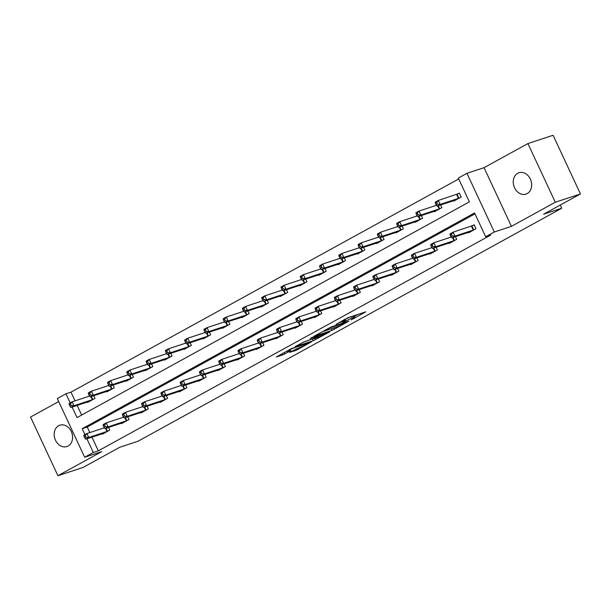 <?xml version="1.0" encoding="UTF-8"?>
<svg xmlns="http://www.w3.org/2000/svg" width="611" height="611" viewBox="0 0 611 611"><rect width="100%" height="100%" fill="white"/><g stroke="black" fill="none" stroke-linecap="round" stroke-linejoin="round"><path stroke-width="0.92" d="M351.157 319.95L365.806 311.831L348.018 317.689L335.989 324.388A5.522 0.489 155 0 1 343.031 321.218L344.512 320.729A5.522 0.489 155 0 1 345.627 320.531A5.522 0.489 155 0 1 343.794 321.821L341.969 322.975L345.177 321.363A5.522 0.489 155 0 1 352.219 318.194L353.7 317.705A5.522 0.489 155 0 1 354.823 317.506A5.522 0.489 155 0 1 352.982 318.797L351.157 319.95M68.111 446.007A11.242 8.966 -108.2 0 0 71.617 432.267A11.242 8.966 -108.2 0 0 59.863 425.18A11.242 8.966 -108.2 0 0 58.648 425.707A11.242 8.966 -108.2 0 0 55.143 439.439A11.242 8.966 -108.2 0 0 66.897 446.534A11.242 8.966 -108.2 0 0 68.111 446.007M527.186 193.58A11.242 8.966 -108.2 0 0 530.692 179.84A11.242 8.966 -108.2 0 0 518.938 172.753A11.242 8.966 -108.2 0 0 517.723 173.28A11.242 8.966 -108.2 0 0 514.218 187.012A11.242 8.966 -108.2 0 0 525.972 194.107A11.242 8.966 -108.2 0 0 527.186 193.58M289.675 352.371L296.64 350.08L311.526 341.809L291.187 348.713L276.309 356.984L282.687 354.945L291.012 350.584L288.247 351.226A4.613 0.412 155 0 1 287.307 351.394A4.613 0.412 155 0 1 290.004 349.706A4.613 0.412 155 0 1 294.731 347.659L306.439 343.802A4.613 0.412 155 0 1 307.379 343.634A4.613 0.412 155 0 1 304.683 345.322A4.613 0.412 155 0 1 299.955 347.369L289.675 352.371M91.948 437.125L98.34 450.834L93.307 452.491L84.654 457.242L57.297 398.563L65.942 393.812L70.173 402.886M580.45 193.954L555.284 202.241L527.919 143.562L553.085 135.275L580.45 193.954L543.637 214.194L561.753 208.229L138.01 441.234L119.893 447.199L83.081 467.438L57.915 475.725L101.77 451.613L84.654 457.242M527.919 143.562L484.065 167.674L511.43 226.353L555.284 202.241M511.43 226.353L494.314 231.989L485.669 236.747L474.571 212.956L82.21 428.701L84.96 434.604M98.34 450.834L490.702 235.09L485.669 236.747M332.155 330.337L348.889 321.134L331.101 326.984L314.016 336.249L332.155 330.337L331.414 328.749L332.277 328.405M329.81 331.842L313.298 340.701L295.166 346.62L304.064 341.855L313.474 338.494L318.11 335.851L310.251 338.387L311.954 337.455L329.703 331.613M58.694 401.572L30.55 417.046L57.915 475.725M561.753 208.229L560.272 205.052M474.984 213.842L87.243 427.043L89.825 432.573M468.347 232.417L468.538 232.829L475.946 228.751L474.098 224.787L472.104 225.887M455.424 236.663L456.677 239.352L449.268 243.422L449.07 243.01M436.155 247.264L437.407 249.945L429.991 254.023L429.8 253.611M416.885 257.857L418.13 260.546L410.722 264.616L410.531 264.204M397.608 268.458L398.861 271.139L391.445 275.217L391.254 274.805M378.339 279.051L379.591 281.74L372.175 285.811L371.984 285.398M359.069 289.652L360.314 292.333L352.906 296.411L352.707 295.999M339.792 300.245L341.045 302.934L333.629 307.005L333.438 306.592M320.523 310.846L321.776 313.527L314.36 317.605L314.169 317.193M301.246 321.439L302.498 324.128L295.09 328.199L294.892 327.786M281.976 332.04L283.229 334.721L275.813 338.8L275.622 338.387M262.707 342.634L263.952 345.322L256.544 349.393L256.353 348.98M243.43 353.234L244.683 355.915L237.274 359.994L237.076 359.581M224.161 363.828L225.413 366.516L217.997 370.587L217.806 370.174M204.891 374.428L206.136 377.109L198.728 381.188L198.537 380.775M185.614 385.022L186.867 387.71L179.451 391.781L179.26 391.368M166.345 395.623L167.597 398.303L160.181 402.382L159.99 401.969M147.068 406.216L148.32 408.904L140.912 412.975L140.713 412.562M127.798 416.817L129.051 419.497L121.635 423.576L121.444 423.163M108.529 427.41L109.774 430.098L102.365 434.169L102.174 433.757M458.716 178.947L70.975 392.155L75.031 400.854M77.154 405.406L81.653 415.06M453.553 200.698L453.744 201.111L461.16 197.032L459.312 193.068L457.311 194.168M440.638 204.945L441.89 207.633L434.474 211.704L434.284 211.291M421.361 215.546L422.613 218.226L415.205 222.305L415.006 221.892M402.091 226.139L403.344 228.827L395.928 232.898L395.737 232.486M382.822 236.74L384.067 239.42L376.659 243.499L376.468 243.086M363.545 247.34L364.798 250.021L357.389 254.092L357.191 253.68M344.276 257.934L345.528 260.614L338.112 264.693L337.921 264.28M325.006 268.535L326.251 271.215L318.843 275.286L318.652 274.874M305.729 279.128L306.982 281.808L299.566 285.887L299.375 285.474M286.46 289.729L287.712 292.409L280.296 296.48L280.105 296.068M267.183 300.322L268.435 303.003L261.027 307.081L260.828 306.669M247.913 310.923L249.166 313.603L241.75 317.674L241.559 317.262M228.644 321.516L229.889 324.197L222.48 328.275L222.289 327.863M209.367 332.117L210.619 334.797L203.211 338.868L203.012 338.456M190.097 342.71L191.35 345.391L183.934 349.469L183.743 349.057M170.828 353.311L172.073 355.992L164.665 360.062L164.474 359.65M151.551 363.904L152.803 366.585L145.387 370.663L145.197 370.251M132.281 374.505L133.534 377.186L126.118 381.256L125.927 380.844M113.012 385.098L114.257 387.779L106.849 391.857L106.65 391.445M93.735 395.699L94.988 398.38L87.572 402.45L87.381 402.038M70.975 392.155L65.942 393.812M72.121 407.063L77.032 417.596L469.401 201.851L458.303 178.068L466.949 173.31L494.314 231.989M484.065 167.674L466.949 173.31M86.915 438.782L93.307 452.491M87.243 427.043L82.21 428.701M354.823 317.506L354.082 315.918A5.522 0.489 155 0 0 352.959 316.116L353.7 317.705M345.108 319.416A5.522 0.489 155 0 1 351.478 316.605L352.959 316.116M354.296 316.383L357.763 314.482M321.676 331.956L331.414 328.749M345.948 322.661L330.49 327.565L327.19 329.222A5.522 0.489 155 0 0 325.358 330.513A5.522 0.489 155 0 0 326.473 330.314L337.15 326.801A5.522 0.489 155 0 0 344.192 323.631L345.948 322.661M303.193 342.198L314.26 338.387M318.759 337.02A4.613 0.412 155 0 0 323.486 334.973A4.613 0.412 155 0 0 326.182 333.285A4.613 0.412 155 0 0 325.251 333.453L318.919 335.798L314.283 338.441L318.759 337.02M435.391 203.272L436.132 204.853L437.361 204.173L436.621 202.592L435.391 203.272L435.215 202.157L438.308 200.461L440.157 204.425L437.064 206.121L455.745 200.011M459.426 193.32L438.308 200.461L436.621 202.592M459.159 198.132L440.157 204.425L437.361 204.173M437.064 206.121L436.132 204.853M450.177 234.991L450.918 236.572L452.155 235.892L451.414 234.311L450.177 234.991L450.009 233.876L453.095 232.18L454.943 236.144L473.953 229.851M452.155 235.892L454.943 236.144L451.857 237.839L470.539 231.729M451.414 234.311L453.095 232.18L474.22 225.039M450.918 236.572L451.857 237.839M416.114 213.865L416.855 215.454L418.092 214.774L417.351 213.186L416.114 213.865L415.946 212.758L419.031 211.055L420.88 215.026L417.794 216.722L436.475 210.604M436.468 205.319L419.031 211.055L417.351 213.186M439.889 208.733L420.88 215.026L418.092 214.774M417.794 216.722L416.855 215.454M396.845 224.466L397.585 226.047L398.823 225.367L398.082 223.786L396.845 224.466L396.669 223.351L399.762 221.656L401.61 225.619L398.517 227.315L417.198 221.205M417.198 215.912L399.762 221.656L398.082 223.786M420.612 219.326L401.61 225.619L398.823 225.367M398.517 227.315L397.585 226.047M430.908 245.584L431.649 247.172L432.878 246.493L432.145 244.904L430.908 245.584L430.732 244.476L433.825 242.773L435.674 246.745L454.676 240.451M432.878 246.493L435.674 246.745L432.58 248.44L451.262 242.323M432.145 244.904L433.825 242.773L451.262 237.037M431.649 247.172L432.58 248.44M411.638 256.185L412.372 257.766L413.609 257.086L412.868 255.505L411.638 256.185L411.463 255.07L414.548 253.374L416.397 257.338L435.406 251.045M413.609 257.086L416.397 257.338L413.311 259.033L431.992 252.923M412.868 255.505L414.548 253.374L431.985 247.631M412.372 257.766L413.311 259.033M377.575 235.059L378.308 236.648L379.546 235.968L378.805 234.38L377.575 235.059L377.399 233.952L380.485 232.249L382.333 236.22L379.248 237.916L397.929 231.798M397.921 226.513L380.485 232.249L378.805 234.38M401.343 229.927L382.333 236.22L379.546 235.968M379.248 237.916L378.308 236.648M358.298 245.66L359.039 247.241L360.276 246.561L359.535 244.98L358.298 245.66L358.13 244.545L361.216 242.85L363.064 246.813L359.978 248.509L378.66 242.399M378.652 237.106L361.216 242.85L359.535 244.98M382.074 240.52L363.064 246.813L360.276 246.561M359.978 248.509L359.039 247.241M339.029 256.253L339.769 257.842L340.999 257.162L340.266 255.574L339.029 256.253L338.853 255.146L341.946 253.443L343.794 257.414L340.701 259.11L359.383 252.992M359.383 247.707L341.946 253.443L340.266 255.574M362.797 251.121L343.794 257.414L340.999 257.162M340.701 259.11L339.769 257.842M392.361 266.778L393.102 268.366L394.339 267.687L393.599 266.098L392.361 266.778L392.193 265.67L395.279 263.967L397.127 267.939L416.137 261.645M394.339 267.687L397.127 267.939L394.042 269.634L412.723 263.517M393.599 266.098L395.279 263.967L412.715 258.232M393.102 268.366L394.042 269.634M373.092 277.379L373.833 278.96L375.062 278.28L374.329 276.699L373.092 277.379L372.916 276.264L376.009 274.568L377.858 278.532L396.86 272.239M375.062 278.28L377.858 278.532L374.764 280.228L393.446 274.118M374.329 276.699L376.009 274.568L393.446 268.825M373.833 278.96L374.764 280.228M353.815 287.972L354.556 289.561L355.793 288.881L355.052 287.292L353.815 287.972L353.647 286.865L356.732 285.161L358.581 289.133L377.59 282.84M355.793 288.881L358.581 289.133L355.495 290.828L374.176 284.711M355.052 287.292L356.732 285.161L374.169 279.426M354.556 289.561L355.495 290.828M334.545 298.573L335.286 300.154L336.524 299.474L335.783 297.893L334.545 298.573L334.37 297.458L337.463 295.762L339.311 299.726L358.313 293.433M336.524 299.474L339.311 299.726L336.226 301.422L354.907 295.312M335.783 297.893L337.463 295.762L354.899 290.019M335.286 300.154L336.226 301.422M315.276 309.166L316.017 310.755L317.246 310.075L316.506 308.486L315.276 309.166L315.1 308.059L318.186 306.355L320.042 310.327L339.044 304.034M317.246 310.075L320.042 310.327L316.949 312.022L335.63 305.905M316.506 308.486L318.186 306.355L335.622 300.62M316.017 310.755L316.949 312.022M295.999 319.767L296.74 321.348L297.977 320.668L297.236 319.087L295.999 319.767L295.831 318.652L298.916 316.956L300.765 320.92L319.774 314.627M297.977 320.668L300.765 320.92L297.679 322.616L316.361 316.506M297.236 319.087L298.916 316.956L316.353 311.213M296.74 321.348L297.679 322.616M276.73 330.36L277.47 331.949L278.708 331.269L277.967 329.68L276.73 330.36L276.554 329.253L279.647 327.549L281.495 331.521L300.497 325.228M278.708 331.269L281.495 331.521L278.402 333.216L297.083 327.099M277.967 329.68L279.647 327.549L297.083 321.814M277.47 331.949L278.402 333.216M257.46 340.961L258.193 342.542L259.431 341.862L258.69 340.281L257.46 340.961L257.284 339.846L260.37 338.15L262.218 342.114L281.228 335.821M259.431 341.862L262.218 342.114L259.133 343.81L277.814 337.7M258.69 340.281L260.37 338.15L277.806 332.407M258.193 342.542L259.133 343.81M238.183 351.554L238.924 353.143L240.161 352.463L239.42 350.874L238.183 351.554L238.015 350.447L241.101 348.744L242.949 352.715L261.959 346.422M240.161 352.463L242.949 352.715L239.863 354.411L258.545 348.293M239.42 350.874L241.101 348.744L258.537 343.008M238.924 353.143L239.863 354.411M218.914 362.155L219.655 363.736L220.884 363.056L220.151 361.475L218.914 362.155L218.738 361.04L221.831 359.344L223.679 363.308L242.682 357.015M220.884 363.056L223.679 363.308L220.586 365.004L239.268 358.894M220.151 361.475L221.831 359.344L239.268 353.601M219.655 363.736L220.586 365.004M199.637 372.748L200.377 374.337L201.615 373.657L200.874 372.068L199.637 372.748L199.469 371.641L202.554 369.938L204.402 373.909L223.412 367.616M201.615 373.657L204.402 373.909L201.317 375.605L219.998 369.487M200.874 372.068L202.554 369.938L219.991 364.202M200.377 374.337L201.317 375.605M180.367 383.349L181.108 384.93L182.345 384.25L181.604 382.669L180.367 383.349L180.192 382.234L183.285 380.538L185.133 384.502L204.135 378.209M182.345 384.25L185.133 384.502L182.047 386.198L200.729 380.088M181.604 382.669L183.285 380.538L200.721 374.795M181.108 384.93L182.047 386.198M161.098 393.942L161.839 395.531L163.068 394.851L162.327 393.263L161.098 393.942L160.922 392.835L164.015 391.132L165.864 395.103L184.866 388.81M163.068 394.851L165.864 395.103L162.77 396.799L181.452 390.681M162.327 393.263L164.015 391.132L181.452 385.396M161.839 395.531L162.77 396.799M141.821 404.543L142.562 406.124L143.799 405.444L143.058 403.863L141.821 404.543L141.653 403.428L144.738 401.733L146.587 405.696L165.596 399.403M143.799 405.444L146.587 405.696L143.501 407.392L162.182 401.282M143.058 403.863L144.738 401.733L162.175 395.989M142.562 406.124L143.501 407.392M319.752 266.854L320.492 268.435L321.73 267.755L320.989 266.175L319.752 266.854L319.584 265.739L322.669 264.044L324.517 268.008L321.432 269.703L340.113 263.593M340.106 258.3L322.669 264.044L320.989 266.175M343.527 261.714L324.517 268.008L321.73 267.755M321.432 269.703L320.492 268.435M300.482 277.447L301.223 279.036L302.46 278.356L301.719 276.768L300.482 277.447L300.314 276.34L303.4 274.637L305.248 278.608L302.162 280.304L320.844 274.186M320.836 268.901L303.4 274.637L301.719 276.768M324.258 272.315L305.248 278.608L302.46 278.356M302.162 280.304L301.223 279.036M281.213 288.048L281.954 289.629L283.183 288.95L282.45 287.369L281.213 288.048L281.037 286.933L284.13 285.238L285.979 289.202L282.885 290.897L301.567 284.787M301.567 279.494L284.13 285.238L282.45 287.369M304.981 282.908L285.979 289.202L283.183 288.95M282.885 290.897L281.954 289.629M261.936 298.642L262.677 300.23L263.914 299.55L263.173 297.962L261.936 298.642L261.768 297.534L264.853 295.831L266.702 299.802L263.616 301.498L282.297 295.38M282.29 290.095L264.853 295.831L263.173 297.962M285.711 293.509L266.702 299.802L263.914 299.55M263.616 301.498L262.677 300.23M242.666 309.242L243.407 310.823L244.644 310.151L243.904 308.563L242.666 309.242L242.491 308.127L245.584 306.432L247.432 310.396L244.339 312.091L263.028 305.981M263.02 300.688L245.584 306.432L243.904 308.563M266.434 304.102L247.432 310.396L244.644 310.151M244.339 312.091L243.407 310.823M223.397 319.836L224.13 321.424L225.367 320.744L224.627 319.156L223.397 319.836L223.221 318.728L226.307 317.033L228.155 320.996L225.069 322.692L243.751 316.574M243.743 311.289L226.307 317.033L224.627 319.156M247.165 314.703L228.155 320.996L225.367 320.744M225.069 322.692L224.13 321.424M204.12 330.436L204.861 332.017L206.098 331.345L205.357 329.757L204.12 330.436L203.952 329.321L207.037 327.626L208.886 331.59L205.8 333.285L224.481 327.175M224.474 321.882L207.037 327.626L205.357 329.757M227.895 325.296L208.886 331.59L206.098 331.345M205.8 333.285L204.861 332.017M184.85 341.03L185.591 342.618L186.821 341.939L186.088 340.35L184.85 341.03L184.675 339.922L187.768 338.227L189.616 342.191L186.523 343.886L205.204 337.768M205.204 332.483L187.768 338.227L186.088 340.35M208.618 335.897L189.616 342.191L186.821 341.939M186.523 343.886L185.591 342.618M165.581 351.63L166.314 353.211L167.551 352.539L166.811 350.951L165.581 351.63L165.405 350.515L168.491 348.82L170.339 352.784L167.254 354.479L185.935 348.369M185.927 343.077L168.491 348.82L166.811 350.951M189.349 346.49L170.339 352.784L167.551 352.539M167.254 354.479L166.314 353.211M146.304 362.224L147.045 363.812L148.282 363.133L147.541 361.544L146.304 362.224L146.136 361.116L149.221 359.421L151.07 363.385L147.984 365.08L166.666 358.963M166.658 353.677L149.221 359.421L147.541 361.544M170.079 357.091L151.07 363.385L148.282 363.133M147.984 365.08L147.045 363.812M127.035 372.825L127.775 374.406L129.005 373.733L128.272 372.145L127.035 372.825L126.859 371.709L129.952 370.014L131.8 373.978L128.707 375.673L147.388 369.563M147.388 364.271L129.952 370.014L128.272 372.145M150.802 367.685L131.8 373.978L129.005 373.733M128.707 375.673L127.775 374.406M107.757 383.418L108.498 385.006L109.736 384.327L108.995 382.738L107.757 383.418L107.589 382.31L110.675 380.615L112.523 384.579L109.438 386.274L128.119 380.157M128.111 374.871L110.675 380.615L108.995 382.738M131.533 378.285L112.523 384.579L109.736 384.327M109.438 386.274L108.498 385.006M122.551 415.136L123.292 416.725L124.529 416.045L123.789 414.457L122.551 415.136L122.376 414.029L125.469 412.326L127.317 416.297L146.319 410.004M124.529 416.045L127.317 416.297L124.224 417.993L142.905 411.875M123.789 414.457L125.469 412.326L142.905 406.59M123.292 416.725L124.224 417.993M88.488 394.019L89.229 395.6L90.466 394.927L89.725 393.339L88.488 394.019L88.312 392.904L91.406 391.208L93.254 395.172L90.168 396.867L108.85 390.757M108.842 385.465L91.406 391.208L89.725 393.339M112.256 388.879L93.254 395.172L90.466 394.927M90.168 396.867L89.229 395.6M103.282 425.737L104.015 427.318L105.252 426.638L104.512 425.057L103.282 425.737L103.106 424.622L106.192 422.927L108.04 426.89L127.05 420.597M105.252 426.638L108.04 426.89L104.955 428.586L123.636 422.476M104.512 425.057L106.192 422.927L123.628 417.183M104.015 427.318L104.955 428.586M69.219 404.612L69.96 406.2L71.189 405.521L70.448 403.932L69.219 404.612L69.043 403.504L72.129 401.809L73.984 405.773L70.891 407.468L89.573 401.351M89.565 396.065L72.129 401.809L70.448 403.932M92.987 399.479L73.984 405.773L71.189 405.521M70.891 407.468L69.96 406.2M84.005 436.33L84.746 437.919L85.983 437.239L85.242 435.651L84.005 436.33L83.837 435.223L86.922 433.52L88.771 437.491L107.78 431.198M85.983 437.239L88.771 437.491L85.685 439.187L104.366 433.069M85.242 435.651L86.922 433.52L104.359 427.784M84.746 437.919L85.685 439.187M351.478 316.605L352.219 318.194M344.016 319.668L344.512 320.729M342.656 320.416L343.031 321.218M333.698 327.939L334.354 329.344M314.848 338.311L315.497 339.708M312.557 339.113L313.298 340.701M318.659 335.248L318.919 335.798M284.23 352.547L284.886 353.952M282.106 353.708L282.687 354.945M296.075 348.858L296.64 350.08M293.952 350.019L294.441 351.073M457.089 194.26L458.937 198.224M456.623 194.428L458.471 198.392M473.265 230.11L471.417 226.146M473.731 229.942L471.883 225.978M438.232 205.739L439.668 208.817M437.759 205.899L439.202 208.993M418.963 216.34L420.391 219.418M418.489 216.493L419.933 219.586M453.996 240.711L452.552 237.618M454.454 240.535L453.018 237.458M434.719 251.304L433.275 248.211M435.185 251.136L433.749 248.058M399.686 226.933L401.122 230.011M399.212 227.093L400.656 230.187M380.416 237.534L381.852 240.612M379.943 237.687L381.386 240.78M361.139 248.127L362.575 251.205M360.666 248.287L362.109 251.381M415.449 261.905L414.006 258.812M415.915 261.729L414.479 258.652M396.172 272.498L394.729 269.405M396.638 272.33L395.202 269.252M376.903 283.099L375.46 280.006M377.369 282.924L375.933 279.846M357.634 293.692L356.19 290.599M358.099 293.524L356.664 290.446M338.357 304.293L336.913 301.2M338.822 304.118L337.387 301.04M319.087 314.886L317.644 311.793M319.553 314.718L318.117 311.641M299.818 325.487L298.374 322.394M300.276 325.312L298.848 322.234M280.541 336.081L279.097 332.987M281.007 335.913L279.571 332.835M261.271 346.681L259.828 343.588M261.737 346.506L260.301 343.428M241.994 357.275L240.551 354.181M242.46 357.107L241.024 354.029M222.725 367.875L221.281 364.782M223.191 367.7L221.755 364.622M203.455 378.469L202.012 375.375M203.921 378.301L202.485 375.223M184.178 389.07L182.735 385.976M184.644 388.894L183.208 385.816M164.909 399.663L163.465 396.57M165.375 399.495L163.939 396.417M341.87 258.728L343.306 261.806M341.396 258.881L342.84 261.974M322.6 269.321L324.036 272.399M322.127 269.482L323.57 272.575M303.323 279.922L304.759 283M302.85 280.075L304.293 283.168M284.054 290.515L285.49 293.593M283.58 290.676L285.024 293.769M264.784 301.116L266.22 304.194M264.311 301.269L265.754 304.362M245.507 311.709L246.943 314.787M245.034 311.87L246.477 314.963M226.238 322.31L227.674 325.388M225.765 322.463L227.208 325.556M206.961 332.903L208.397 335.981M206.495 333.064L207.939 336.157M187.692 343.504L189.127 346.582M187.218 343.657L188.662 346.75M168.422 354.097L169.858 357.175M167.949 354.258L169.392 357.351M149.145 364.698L150.581 367.776M148.672 364.851L150.115 367.944M129.876 375.291L131.312 378.369M129.402 375.452L130.846 378.545M145.639 410.264L144.196 407.17M146.098 410.088L144.67 407.01M110.606 385.892L112.042 388.97M110.133 386.045L111.576 389.138M126.362 420.857L124.919 417.764M126.828 420.689L125.392 417.611M91.329 396.486L92.765 399.563M90.856 396.646L92.299 399.739M107.093 431.458L105.65 428.364M107.559 431.282L106.123 428.204M344.986 319.141L345.627 320.531M325.136 330.047L325.358 330.513M325.976 332.835L326.182 333.285M307.165 343.191L307.379 343.634M287.109 350.958L287.307 351.394"/></g></svg>
